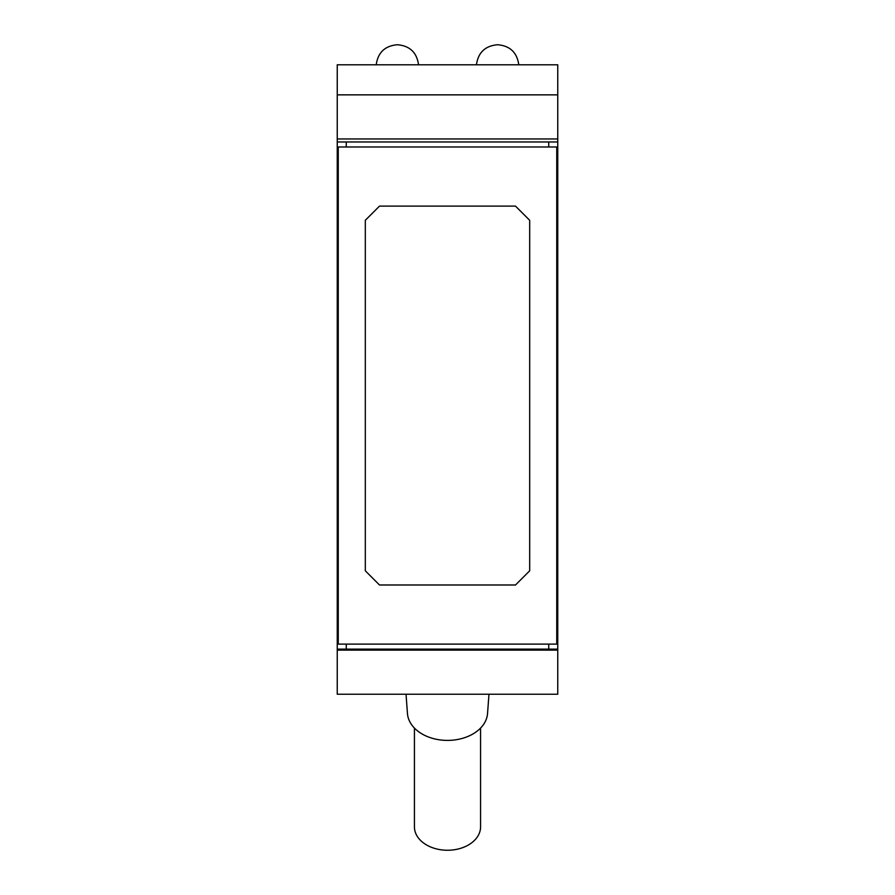 <?xml version="1.0" encoding="UTF-8"?>
<svg xmlns="http://www.w3.org/2000/svg" width="895" height="895" viewBox="0 0 895 895"><rect width="100%" height="100%" fill="white"/><g stroke="black" fill="none" stroke-linecap="round" stroke-linejoin="round"><path stroke-width="1.34" d="M337.247 649.121L337.247 650.128L557.753 650.128L557.753 649.121L337.247 649.121L337.247 165.004L338.254 165.004M337.247 624.083L338.254 624.083M548.736 141.969L548.736 146.981M346.264 141.969L346.264 146.981M480.57 728.071L480.57 826.857A33.07 23.393 180 0 1 447.5 850.25A33.07 23.393 180 0 1 414.43 826.857L414.43 728.071M556.746 165.004L557.753 165.004L557.753 64.798L337.247 64.798L337.247 141.969L557.753 141.969M556.746 624.083L557.753 624.083L557.753 165.004M557.753 649.121L557.753 624.083M406.028 694.229L407.46 713.539A40.096 28.349 0 0 0 447.5 740.4A40.096 28.349 0 0 0 487.54 713.539L488.972 694.229M337.247 650.128L337.247 694.229L557.753 694.229L557.753 650.128M346.264 644.109L346.264 649.121M337.247 165.004L337.247 141.969M556.746 146.981L556.746 644.109L338.254 644.109L338.254 146.981L556.746 146.981M548.736 644.109L548.736 649.121M529.683 570.809L529.683 220.293L515.509 206.118L379.491 206.118L365.317 220.293L365.317 570.809L379.491 584.983L515.509 584.983L529.683 570.809M337.247 138.96L557.753 138.96M337.247 94.859L557.753 94.859M476.453 64.798C478.154 52.548 485.157 45.858 497.486 44.75M376.224 64.798C377.925 52.548 384.928 45.858 397.257 44.75M518.776 64.798C517.075 52.548 510.072 45.858 497.743 44.75M418.547 64.798C416.846 52.548 409.843 45.858 397.514 44.75"/></g></svg>
